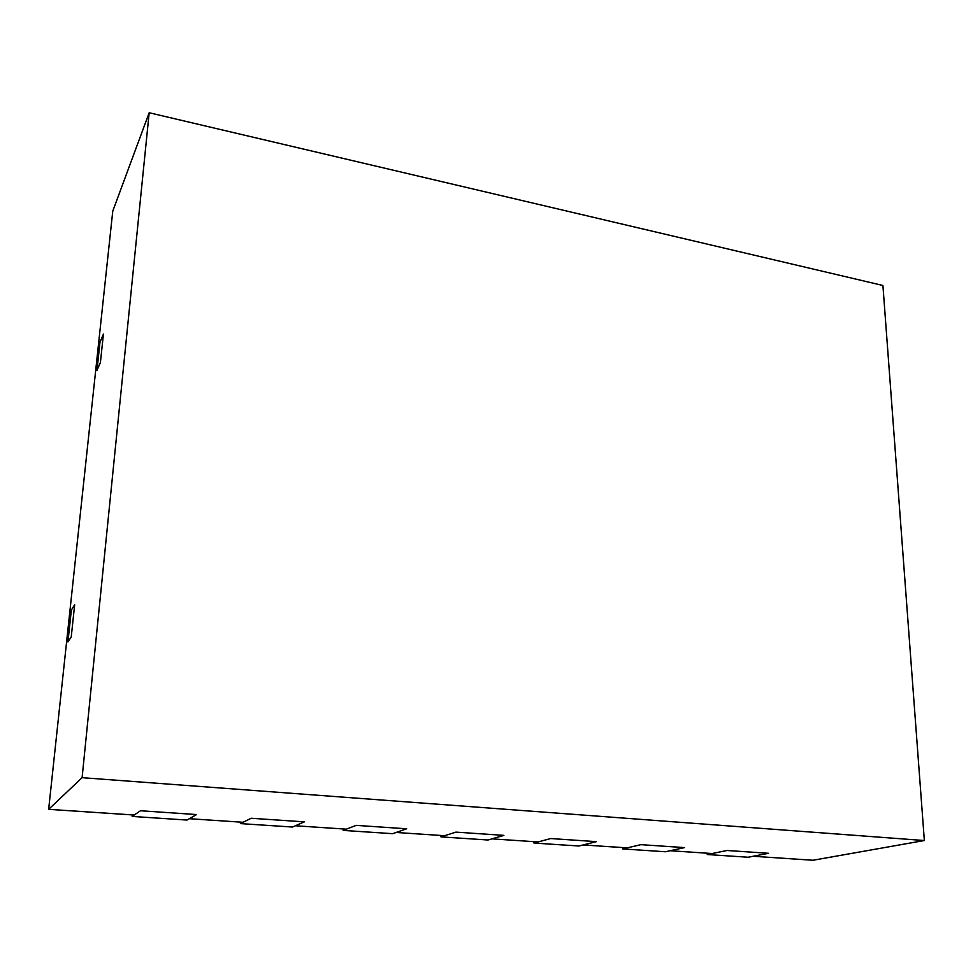 <?xml version="1.0" encoding="UTF-8"?>
<svg xmlns="http://www.w3.org/2000/svg" width="973" height="973" viewBox="0 0 973 973"><rect width="100%" height="100%" fill="white"/><g stroke="black" fill="none" stroke-linecap="round" stroke-linejoin="round"><path stroke-width="1.46" d="M48.65 809.329L82.097 777.67L924.35 840.526L882.912 285.478L149.173 112.746L112.771 211.117L48.65 809.329L134.189 815.033L140.465 810.752L196.57 814.559L140.465 810.752L132.158 816.42L186.986 820.057L196.57 814.559L189.346 818.707L243.055 822.282L251.18 818.257L304.379 821.857L251.18 818.257L240.404 823.596L292.459 827.038L304.379 821.857L295.391 825.773L346.388 829.166L356.191 825.372L406.678 828.789L356.191 825.372L343.201 830.407L392.678 833.679L406.678 828.789L396.12 832.474L444.612 835.71L455.899 832.122L503.892 835.369L455.899 832.122L440.939 836.877L488.02 840.003L503.892 835.369L491.924 838.86L538.093 841.937L550.718 838.544L596.4 841.645L578.838 846.011L533.97 843.044L533.982 841.669M533.97 843.044L550.718 838.544L596.4 841.645L583.155 844.941L627.159 847.872L640.976 844.661L684.505 847.605L665.447 851.752L622.647 848.918L622.635 847.568M622.647 848.918L640.976 844.661L684.505 847.605L670.142 850.73L712.127 853.528L727.026 850.487L768.548 853.297L748.14 857.237L707.262 854.525L707.225 853.199M707.262 854.525L727.026 850.487L768.548 853.297L753.151 856.264L812.978 860.254L924.35 840.526M149.173 112.746L82.097 777.67M103.43 334.055L100.401 362.552L103.43 334.055L99.976 342.228L96.959 370.445L100.401 362.552L96.959 370.445L99.976 342.228L103.43 334.055M74.653 604.756L71.236 636.938L74.653 604.756L71.345 610.107L74.653 604.756M67.94 641.925L71.345 610.107L67.94 641.925L71.236 636.938L67.94 641.925M440.976 835.466L440.939 836.877M343.262 828.96L343.201 830.407M240.501 822.112L240.404 823.596M132.292 814.9L132.158 816.42"/></g></svg>
